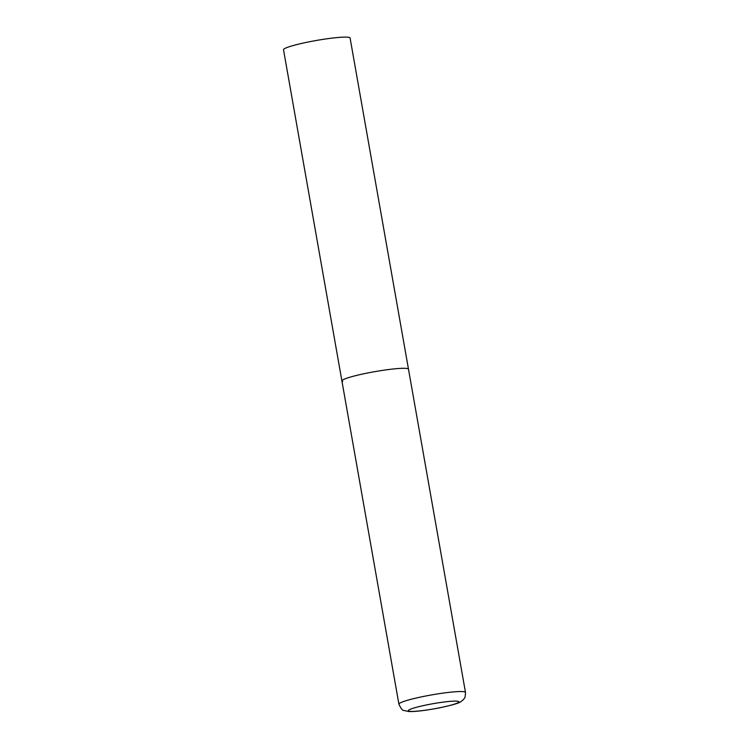 <?xml version="1.0" encoding="UTF-8"?>
<svg xmlns="http://www.w3.org/2000/svg" width="749" height="749" viewBox="0 0 749 749"><rect width="100%" height="100%" fill="white"/><g stroke="black" fill="none" stroke-linecap="round" stroke-linejoin="round"><path stroke-width="1.12" d="M367.778 372.965A33.808 3.445 170 0 0 341.909 380.951A33.808 3.445 -10 0 1 371.167 372.309A33.808 3.445 -10 0 1 407.662 368.63A33.808 3.445 -10 0 1 408.495 369.21A33.808 3.445 170 0 0 367.778 372.965M342.742 381.522A33.808 3.445 -10 0 1 341.909 380.951L283.515 49.762A33.808 3.445 -10 0 1 312.773 41.12A33.808 3.445 -10 0 1 349.259 37.45A33.808 3.445 -10 0 1 350.092 38.021L465.485 692.441A33.808 3.445 170 0 0 424.767 696.196A33.808 3.445 170 0 0 398.908 704.182C401.043 708.713 402.69 710.801 403.842 710.473L409.094 711.55C415.545 711.709 425.657 710.483 439.42 707.88C462.011 702.946 459.774 702.169 463.022 700.015C464.249 697.871 465.204 699.641 465.485 692.441M427.951 704.65A25.691 2.621 170 0 0 408.926 711.157A25.691 2.621 170 0 0 439.242 707.871A25.691 2.621 170 0 0 458.266 701.364A25.691 2.621 170 0 0 427.951 704.65M341.909 380.951L398.908 704.182"/></g></svg>
